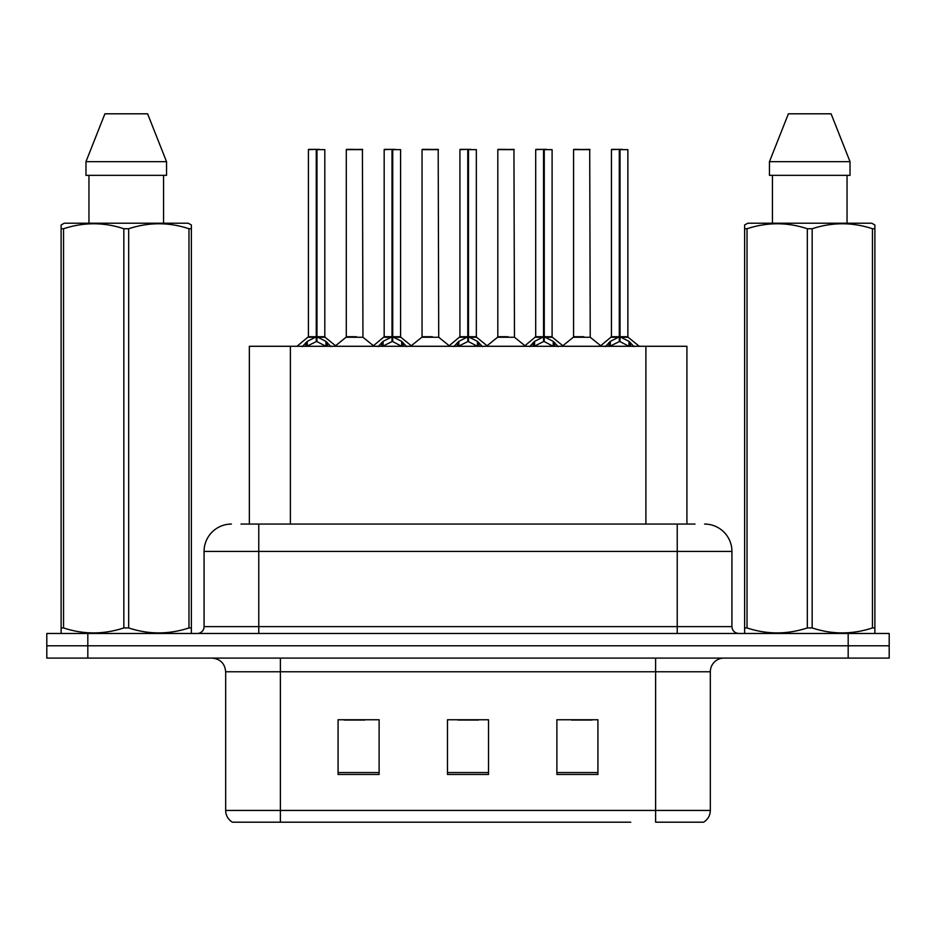 <?xml version="1.0" encoding="UTF-8"?>
<svg xmlns="http://www.w3.org/2000/svg" width="936" height="936" viewBox="0 0 936 936"><rect width="100%" height="100%" fill="white"/><g stroke="black" fill="none" stroke-linecap="round" stroke-linejoin="round"><path stroke-width="1.4" d="M249.35 524.066L249.35 346.285L686.919 346.285L686.919 524.066M710.33 810.436C710.167 815.525 707.932 819.445 703.626 822.194L655.621 822.194L655.621 810.436L710.33 810.436L710.33 671.767A13.677 13.677 0 0 1 724.008 658.09M630.735 822.194L232.374 822.194A13.677 13.677 0 0 1 225.67 810.436L225.67 671.767C224.862 663.46 220.299 658.897 211.992 658.09M889.2 658.09L889.2 645.782L46.8 645.782L46.8 658.09L87.82 658.09L87.82 645.782L46.8 645.782L46.8 633.473L87.82 633.473L87.82 645.782L889.2 645.782L889.2 658.09L87.82 658.09M597.917 774.458L597.917 719.761L556.885 719.761L556.885 774.458L597.917 774.458M379.115 774.458L379.115 719.761L338.083 719.761L338.083 774.458L379.115 774.458M488.51 774.458L488.51 719.761L447.49 719.761L447.49 774.458L488.51 774.458M344.237 720.041L364.748 720.041M571.522 720.041L592.032 720.041M457.88 720.041L478.39 720.041M241.617 524.066L695.003 524.066M240.997 524.066L258.769 524.066L258.769 551.421L204.071 551.421L204.071 626.629A6.833 6.833 0 0 1 197.227 633.473M231.414 524.066A27.355 27.355 0 0 0 204.071 551.421M704.586 524.066A27.355 27.355 0 0 1 731.929 551.421L731.929 626.629C732.303 630.747 734.584 633.028 738.773 633.473M889.2 645.782L889.2 633.473L87.82 633.473M302.316 346.612L307.289 341.359L316.251 336.831L316.251 341.605L316.497 149.362L308.681 149.362L316.497 149.362M316.976 149.643L324.815 149.643L316.976 149.643L316.976 336.831L325.939 341.359L330.911 346.612M316.263 149.362L308.412 149.643L308.412 336.714L316.251 336.831M324.815 149.643L324.815 336.714L316.976 336.726L325.073 337.252L317.877 337.252M316.251 149.643L316.251 336.726L308.412 336.714L297.004 346.285M316.965 149.362L316.976 336.714M313.876 149.362L319.351 149.362M316.614 336.714L316.731 335.357M316.976 336.831L316.976 341.605L316.731 336.714M325.939 346.32L316.976 341.605M316.251 341.605L308.611 345.384M356.569 336.714L346.039 337.252L362.946 337.252L362.431 149.362L346.285 149.643L346.285 336.714L354.849 336.714M354.381 149.362L346.566 149.362M378.085 346.612L383.058 341.359L392.02 336.831L392.02 341.605L392.254 149.362L384.439 149.362L392.254 149.362M392.734 149.643L400.585 149.643L392.734 149.643L392.734 336.831L401.696 341.359L406.669 346.612M392.032 149.362L384.17 149.643L384.17 336.714L392.02 336.831M400.585 149.643L400.585 336.714L392.734 336.714L400.83 337.252L393.635 337.252M392.02 149.643L392.02 336.726L384.17 336.714L372.774 346.285M392.722 149.362L392.734 336.714M389.645 149.362L395.109 149.362M392.371 336.714L392.5 335.357M392.734 336.831L392.734 341.605L392.5 336.714M401.696 346.32L392.734 341.605M392.02 341.605L384.38 345.384M453.843 346.612L458.815 341.359L467.778 336.831L467.778 341.605L468.012 149.362L460.208 149.362L468.012 149.362M468.491 149.643L476.342 149.643L468.491 149.643L468.491 336.831L477.454 341.359L482.426 346.612M467.789 149.362L459.927 149.643L459.927 336.714L467.778 336.831M476.342 149.643L476.342 336.714L468.491 336.726L476.588 337.252L469.392 337.252M467.778 149.643L467.778 336.726L459.939 336.714L448.531 346.285M468.48 149.362L468.491 336.714M465.403 149.362L470.866 149.362M468.14 336.714L468.257 335.357M468.491 336.831L468.491 341.605L468.257 336.714M477.454 346.32L468.491 341.605M467.778 341.605L460.138 345.384M529.6 346.612L534.573 341.359L543.535 336.831L543.535 341.605L543.781 149.362L535.965 149.362L543.781 149.362M544.261 149.643L552.1 149.643L544.261 149.643L544.261 336.831L553.223 341.359L558.195 346.612M543.547 149.362L535.696 149.643L535.696 336.714L543.535 336.831M552.1 149.643L552.1 336.714L544.261 336.726L552.357 337.252L545.161 337.252M543.535 149.643L543.535 336.726L535.696 336.714L524.289 346.285M544.249 149.362L544.261 336.714M541.16 149.362L546.636 149.362M543.898 336.714L544.015 335.357M544.261 336.831L544.261 341.605L544.015 336.714M553.223 346.32L544.261 341.605M543.535 341.605L535.895 345.384M605.37 346.612L610.342 341.359L619.304 336.831L619.304 341.605L619.538 149.362L611.723 149.362L619.538 149.362M620.018 149.643L627.869 149.643L620.018 149.643L620.018 336.831L628.98 341.359L633.953 346.612M619.316 149.362L611.454 149.643L611.454 336.714L619.304 336.831M627.869 149.643L627.869 336.714L620.018 336.726L628.115 337.252L620.919 337.252M619.304 149.643L619.304 336.726L611.454 336.714L600.046 346.285M620.006 149.362L620.018 336.714M616.929 149.362L622.393 149.362M619.655 336.714L619.784 335.357M620.018 336.831L620.018 341.605L619.784 336.714M628.98 346.32L620.018 341.605M619.304 341.605L611.664 345.384M432.327 336.714L421.797 337.252L438.715 337.252L438.188 149.362L422.054 149.643L422.054 336.714L430.618 336.714M430.139 149.362L422.323 149.362M508.084 336.714L497.566 337.252L514.472 337.252L513.946 149.362L497.812 149.643L497.812 336.714L506.376 336.714M505.896 149.362L498.081 149.362M583.853 336.714L573.323 337.252L590.23 337.252L589.715 149.362L573.569 149.643L573.569 336.714L582.134 336.714M579.045 149.362L573.85 149.362M190.523 633.473L191.377 632.982L191.377 627.939L188.967 627.939L188.967 228.735C168.948 222.113 148.847 222.113 128.677 228.735L123.833 228.735C103.826 222.113 83.725 222.113 63.543 228.735L61.121 228.735L61.121 224.979L64.291 223.213L61.121 224.979L61.121 629.659M128.677 228.735L128.677 627.939C148.684 634.561 168.784 634.561 188.967 627.939M128.677 627.939L123.833 627.939L123.833 228.735M63.543 228.735L63.543 627.939C83.561 634.561 103.65 634.561 123.833 627.939M63.543 627.939L61.121 627.939L61.121 632.982L61.975 633.473M191.377 629.659L191.377 224.979L188.218 223.213L191.377 224.979L191.377 228.735L188.967 228.735M188.218 223.213L64.291 223.213M88.955 175.348L88.955 223.213M163.554 223.213L163.554 175.348L163.554 223.213M147.607 113.806L166.538 161.671L166.538 175.348L85.972 175.348L85.972 161.671L104.902 113.806L85.972 161.671L166.538 161.671L147.607 113.806L104.902 113.806M874.025 633.473L874.879 632.982L874.879 627.939L872.457 627.939L872.457 228.735C852.439 222.113 832.35 222.113 812.167 228.735L807.323 228.735C787.316 222.113 767.216 222.113 747.033 228.735L744.623 228.735L744.623 224.979L747.782 223.213L744.623 224.979L744.623 629.659M812.167 228.735L812.167 627.939C832.174 634.561 852.275 634.561 872.457 627.939M812.167 627.939L807.323 627.939L807.323 228.735M747.033 228.735L747.033 627.939C767.052 634.561 787.153 634.561 807.323 627.939M747.033 627.939L744.623 627.939L744.623 632.982L745.477 633.473M874.879 629.659L874.879 224.979L871.708 223.213L874.879 224.979L874.879 228.735L872.457 228.735M871.708 223.213L747.782 223.213M772.446 175.348L772.446 223.213M847.045 223.213L847.045 175.348M850.028 175.348L850.028 161.671L850.028 175.348L769.462 175.348L769.462 161.671L788.393 113.806L769.462 161.671L850.028 161.671L831.098 113.806L788.393 113.806M831.098 113.806L850.028 161.671M290.382 524.066L290.382 346.285M645.898 524.066L645.898 346.285M655.621 658.09L655.621 671.767L225.67 671.767M710.33 671.767L655.621 671.767L655.621 810.436L280.379 810.436L280.379 822.194M225.67 810.436L280.379 810.436L280.379 658.09M848.18 658.09L848.18 633.473M488.51 772.563L447.49 772.563M379.115 772.563L338.083 772.563M597.917 772.563L556.885 772.563M258.769 633.473L258.769 626.629L731.929 626.629M204.071 626.629L258.769 626.629L258.769 551.421L677.231 551.421L677.231 633.473M731.929 551.421L677.231 551.421L677.231 524.066M315.35 337.252L308.155 337.252M316.251 336.714L316.497 335.357M325.939 341.359L325.939 346.285M327.366 342.599L327.366 346.285M305.861 342.599L305.861 346.285M307.289 341.359L307.289 346.285M362.7 149.643L346.285 149.643M391.119 337.252L383.924 337.252M392.02 336.714L392.254 335.357M401.696 341.359L401.696 346.285M403.135 342.599L403.135 346.285M381.619 342.599L381.619 346.285M383.058 341.359L383.058 346.285M466.877 337.252L459.681 337.252M467.778 336.714L468.012 335.357M477.454 341.359L477.454 346.285M478.893 342.599L478.893 346.285M457.376 342.599L457.376 346.285M458.815 341.359L458.815 346.285M542.634 337.252L535.439 337.252M543.535 336.714L543.781 335.357M553.223 341.359L553.223 346.285M554.65 342.599L554.65 346.285M533.146 342.599L533.146 346.285M534.573 341.359L534.573 346.285M618.403 337.252L611.208 337.252M619.304 336.714L619.538 335.357M628.98 341.359L628.98 346.285M630.419 342.599L630.419 346.285M608.903 342.599L608.903 346.285M610.342 341.359L610.342 346.285M438.457 149.643L422.054 149.643M514.227 149.643L497.812 149.643M589.984 149.643L573.569 149.643M325.073 337.252L336.223 346.285M346.039 337.252L335.556 345.747M362.946 337.252L373.441 345.747M400.83 337.252L411.98 346.285M476.588 337.252L487.75 346.285M552.357 337.252L563.507 346.285M628.115 337.252L639.265 346.285M421.797 337.252L411.313 345.747M438.715 337.252L449.198 345.747M497.566 337.252L487.083 345.747M514.472 337.252L524.956 345.747M573.323 337.252L562.84 345.747M590.23 337.252L600.725 345.747"/></g></svg>
